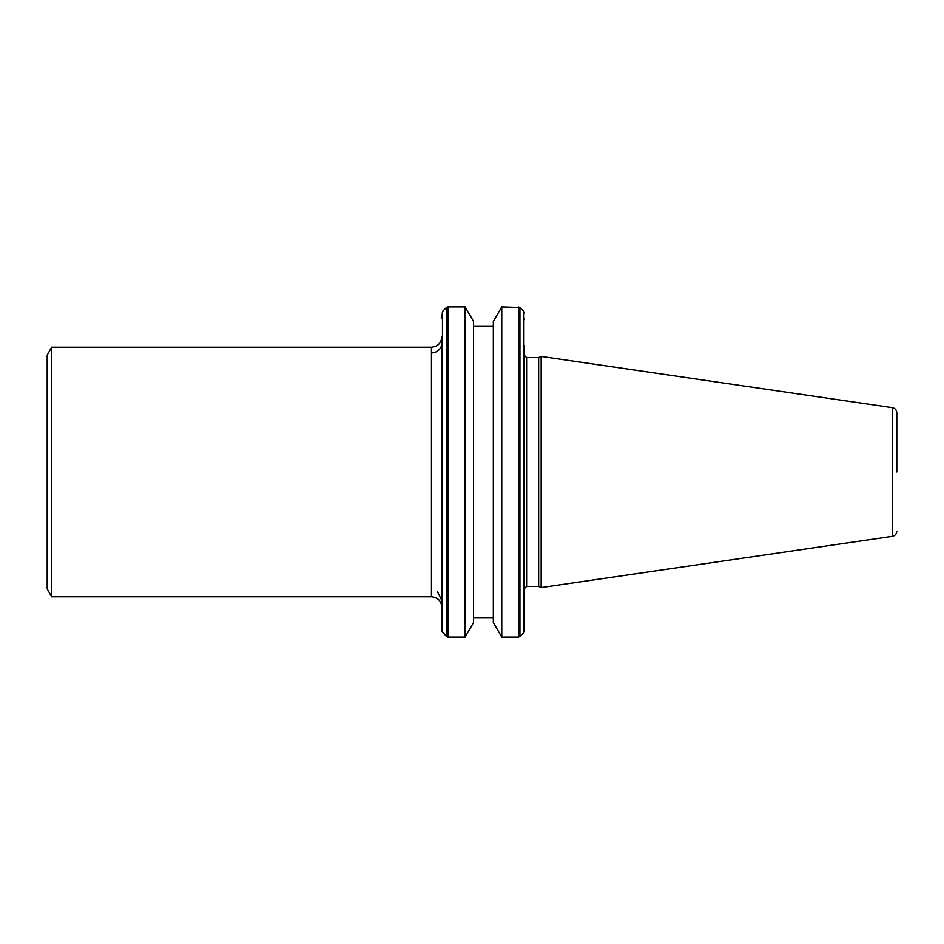 <?xml version="1.0" encoding="UTF-8"?>
<svg xmlns="http://www.w3.org/2000/svg" width="944" height="944" viewBox="0 0 944 944"><rect width="100%" height="100%" fill="white"/><g stroke="black" fill="none" stroke-linecap="round" stroke-linejoin="round"><path stroke-width="1.42" d="M442.453 632.492L442.453 311.508L446.429 307.52L446.429 636.48L441.839 631.029L441.839 345.362M524.51 345.362L524.51 631.029L524.51 624.373L523.908 626.084L523.908 311.508L519.92 307.52L519.92 636.48L523.908 632.492L523.908 626.084M524.51 579.994L524.51 588.466L526.599 586.389L538.646 586.389L538.646 357.611L541.148 356.443L541.148 587.557L538.646 586.389M896.8 472L896.8 412.799L896.8 472M51.708 596.785L47.2 588.985L47.2 355.015L51.708 347.215L51.708 596.785L431.443 596.785L431.443 352.903A10.396 9.924 180 0 0 441.839 342.979L441.839 336.807L441.839 342.979M473.558 622.474L473.558 321.526L465.132 306.918L465.132 637.082L473.558 622.474M501.748 306.918L493.323 321.526L493.323 622.474L501.748 637.082L501.748 306.918L519.92 307.52M437.426 591.569L441.839 600.549L441.839 607.193C441.226 600.868 437.756 597.399 431.443 596.785M441.839 318.588L442.453 311.508M524.51 472L524.51 355.534L524.51 472M526.599 586.389L526.599 357.611L524.51 355.534L524.51 364.006M446.429 307.52L447.904 306.918L447.904 637.082L465.132 637.082M501.748 637.082L518.457 637.082L518.457 306.918M541.148 587.557L892.351 536.345L892.351 407.655C895.101 408.28 896.576 409.991 896.8 412.799M51.708 347.215L431.443 347.215L431.443 352.903M524.51 319.627L523.908 317.916L524.51 319.627M473.558 617.588L493.323 617.588M473.558 326.412L493.323 326.412M447.904 306.918L465.132 306.918M526.599 357.611L538.646 357.611M892.351 407.655L541.148 356.443M892.351 536.345C895.101 535.72 896.576 534.009 896.8 531.201M431.443 347.215C437.756 346.601 441.226 343.132 441.839 336.807M523.908 311.508L524.51 312.971M446.429 636.48L447.904 637.082M518.457 637.082L519.92 636.48M523.908 632.492L524.51 631.029"/></g></svg>
